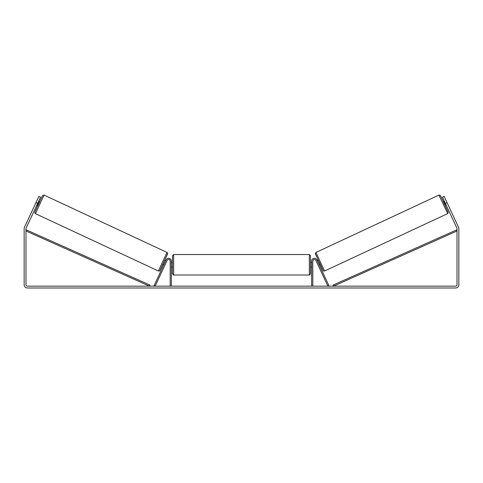 <?xml version="1.0" encoding="UTF-8"?>
<svg xmlns="http://www.w3.org/2000/svg" width="483" height="483" viewBox="0 0 483 483"><rect width="100%" height="100%" fill="white"/><g stroke="black" fill="none" stroke-linecap="round" stroke-linejoin="round"><path stroke-width="0.72" d="M312.803 286.153L312.803 261.08A1.612 1.612 0 0 1 315.87 260.397L327.879 286.153L328.917 285.664L316.914 259.914A2.759 2.759 0 0 0 311.65 261.08L311.65 286.153M447.59 213.643L324.612 270.993L320.187 261.762L315.96 252.44L438.938 195.09L447.729 213.571L448.218 212.291L442.458 199.702L440.279 195.361L438.938 195.09M445.284 205.969L443.34 201.797L444.384 201.308M446.117 200.662L447.94 204.569M317.234 260.603L318.182 260.156M319.178 264.769L320.126 264.328M318.134 265.258L316.19 261.086M317.512 261.2L318.901 264.177M444.668 201.906L446.05 204.883M445.821 204.991L444.432 202.015M37.644 203.391L35.971 202.612L38.888 196.364L40.554 197.142L26.118 228.103A1.383 1.383 0 0 0 25.991 228.682L25.991 284.771A1.383 1.383 0 0 0 27.368 286.153L455.632 286.153A1.383 1.383 0 0 0 457.009 284.771L457.009 228.682A1.383 1.383 0 0 0 456.882 228.103L442.446 197.142L444.112 196.364L447.029 202.612L445.356 203.391M35.971 202.612L24.452 227.324A3.218 3.218 0 0 0 24.15 228.682L24.15 284.771A3.218 3.218 0 0 0 27.368 287.989L455.632 287.989A3.218 3.218 0 0 0 458.85 284.771L458.85 228.682A3.218 3.218 0 0 0 458.548 227.324L447.029 202.612M171.35 286.153L171.35 261.08A2.759 2.759 0 0 0 166.086 259.914L154.083 285.664L155.121 286.153L167.13 260.397A1.612 1.612 0 0 1 170.197 261.08L170.197 286.153M172.497 264.762L172.497 255.676L173.651 254.523L173.651 274.996L172.497 273.843L172.497 264.762M310.503 255.676L310.503 273.843L309.349 274.996L309.349 254.523L310.503 255.676M171.35 263.12L171.35 266.405M311.65 266.405L311.65 263.12M167.04 252.44L44.062 195.09L35.41 213.643L158.388 270.993L167.04 252.44L167.704 253.46L163.834 262.275C158.219 274.235 160.139 270.293 158.388 270.993M36.672 205.48L37.716 205.969L38.712 203.892L39.66 201.797L38.616 201.308M38.332 201.906L36.95 204.883M164.866 265.258L166.81 261.086M165.766 260.603L164.818 260.156M163.822 264.769L162.874 264.328M165.488 261.2L164.099 264.177M36.883 200.662L35.06 204.569M37.179 204.991L38.568 202.015M25.991 230.983L149.482 286.153L149.947 285.103L26.456 229.932L25.991 230.983M457.009 230.983L333.518 286.153L333.053 285.103L456.544 229.932L457.009 230.983M315.405 253.967L323.085 270.432M35.41 213.643L34.806 212.985L34.848 212.097L39.576 201.755L42.625 195.482L44.062 195.09M167.595 253.967L159.915 270.432M324.612 270.993C322.861 270.293 324.781 274.235 319.166 262.275L315.296 253.46L315.96 252.44M309.349 254.523L173.651 254.523M172.497 262.462L171.35 262.462M311.65 262.462L310.503 262.462M311.65 267.063L310.503 267.063M172.497 267.063L171.35 267.063M309.349 274.996L173.651 274.996"/></g></svg>
